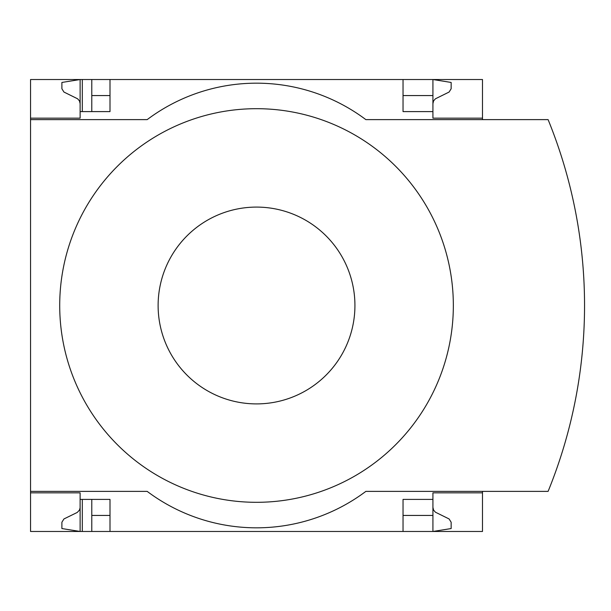 <?xml version="1.0" encoding="UTF-8"?>
<svg xmlns="http://www.w3.org/2000/svg" width="611" height="611" viewBox="0 0 611 611"><rect width="100%" height="100%" fill="white"/><g stroke="black" fill="none" stroke-linecap="round" stroke-linejoin="round"><path stroke-width="0.92" d="M482.491 491.381L482.491 531.471L110.003 531.471L110.003 499.401L80.117 499.401L80.117 531.471L61.894 528.553L61.894 522.229L63.941 518.953L77.253 512.438L79.461 510.101L80.102 507.878L80.117 492.84L30.55 492.84L30.55 491.381L147.182 491.381A182.238 182.238 0 0 0 365.859 491.381L548.098 491.381A492.214 492.214 0 0 0 548.098 119.619L365.859 119.619A182.238 182.238 0 0 0 147.182 119.619L30.55 119.619L30.55 118.16L80.117 118.16L80.117 79.529L91.78 79.529L91.78 111.599M80.117 492.84L30.55 492.84L30.55 531.471L82.302 531.471L82.302 499.401M82.302 111.599L82.302 79.529M82.302 531.471L91.78 531.471L91.78 499.401M403.039 95.568L432.924 95.568L432.924 79.529L91.78 79.529M110.003 531.471L91.78 531.471M80.117 118.16L30.55 118.16L30.55 79.529L80.117 79.529L61.894 82.447L61.894 88.771L63.941 92.047L77.643 98.814L79.461 100.899L80.117 103.58M110.003 95.568L91.78 95.568M432.924 507.42L433.581 510.101L435.399 512.186L449.1 518.953L451.147 522.229L451.147 528.553L432.924 531.471L432.924 515.432L403.039 515.432M110.003 515.432L91.78 515.432M110.003 79.529L110.003 111.599L80.117 111.599M403.039 79.529L403.039 111.599L432.924 111.599L432.924 118.16L482.491 118.16L482.491 79.529L432.924 79.529L451.147 82.447L451.147 88.771L449.1 92.047L435.399 98.814L433.581 100.899L432.924 103.58M482.491 119.619L482.491 118.16M432.924 95.568L432.924 111.599M30.55 119.619L30.55 491.381M482.491 492.84L432.924 492.84L432.924 499.401L403.039 499.401L403.039 531.471M432.924 499.401L432.924 515.432M256.521 502.311A196.811 196.811 0 0 0 453.339 305.5A196.811 196.811 0 0 0 256.521 108.689A196.811 196.811 0 0 0 59.71 305.5A196.811 196.811 0 0 0 256.521 502.311M256.521 207.091A98.409 98.409 0 0 1 341.748 354.701A98.409 98.409 0 0 1 171.301 354.701A98.409 98.409 0 0 1 256.521 207.091"/></g></svg>
